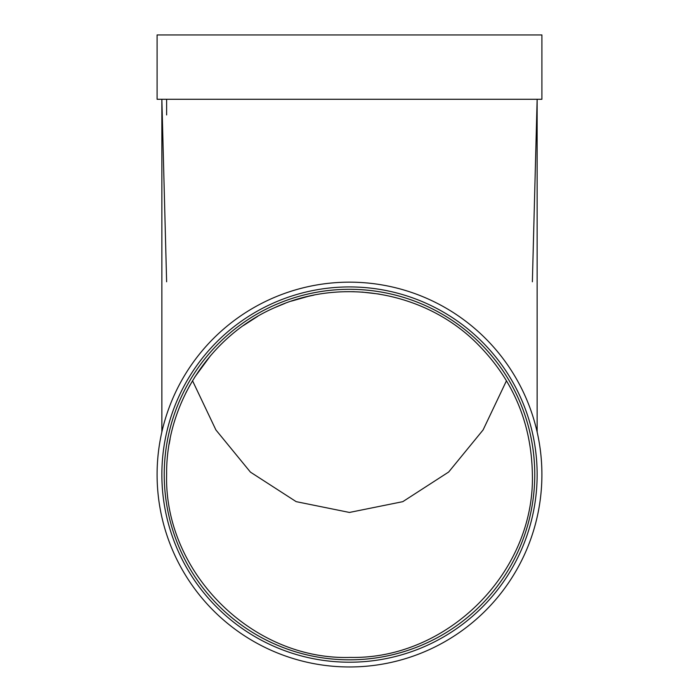 <?xml version="1.0" encoding="UTF-8"?>
<svg xmlns="http://www.w3.org/2000/svg" width="699" height="699" viewBox="0 0 699 699"><rect width="100%" height="100%" fill="white"/><g stroke="black" fill="none" stroke-linecap="round" stroke-linejoin="round"><path stroke-width="1.05" d="M379.304 294.078L361.977 292.06M354.21 291.693L344.196 291.71M313.938 295.127L308.469 296.297M308.163 296.367L291.317 301.138M285.061 303.366L274.856 307.56M257.643 316.376L243.444 325.533M210.74 355.398L194.549 377.399M190.102 384.887L185.777 393.056M170.119 438.972L169.184 444.066M166.633 472.795L166.624 474.534C165.864 404.005 209.84 335.992 274.462 307.743C339.985 277.354 422.624 290.933 474.962 341.47C512.376 377.914 531.52 422.275 532.376 474.534C534.857 571.852 447.893 659.419 350.435 657.418C252.418 660.529 164.029 572.498 166.624 474.534M166.624 99.284L166.624 114.951M192.513 380.719L215.904 429.937L250.434 472.122L296.175 501.646L349.439 512.446L402.79 501.664L448.653 472.035L483.096 429.929L506.487 380.719M537.138 102.657L537.138 432.008L537.138 99.284L532.376 281.784M166.624 281.784L161.862 99.284L161.862 432.008M157.092 474.569A192.408 192.408 0 0 0 445.7 641.193A192.408 192.408 0 0 0 445.7 307.936A192.408 192.408 0 0 0 157.092 474.569M161.862 474.569A187.638 187.638 0 0 0 443.323 637.069A187.638 187.638 0 0 0 443.323 312.069A187.638 187.638 0 0 0 161.862 474.569M164.239 474.569A185.261 185.261 0 0 0 442.126 635.007A185.261 185.261 0 0 0 442.126 314.131A185.261 185.261 0 0 0 164.239 474.569M157.092 99.284L541.908 99.284L541.908 34.95L157.092 34.95L157.092 99.284"/></g></svg>
